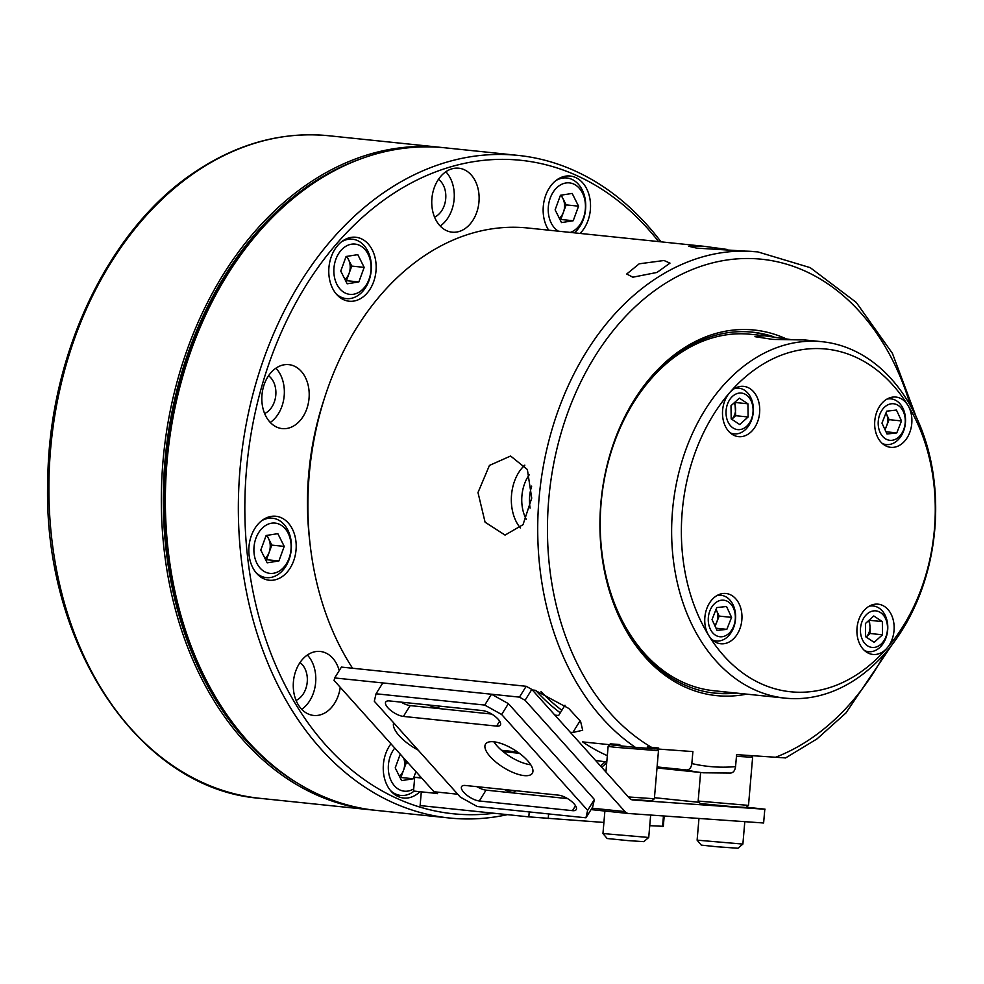<?xml version="1.0" encoding="UTF-8"?>
<svg xmlns="http://www.w3.org/2000/svg" width="984" height="984" viewBox="0 0 984 984"><rect width="100%" height="100%" fill="white"/><g stroke="black" fill="none" stroke-linecap="round" stroke-linejoin="round"><path stroke-width="1.48" d="M363.207 158.018A331.694 243.306 95.9 0 0 310.833 184.106A331.694 243.306 95.9 0 0 163.369 490.77A331.694 243.306 95.9 0 0 298.238 783.596M443.181 147.637A333.072 244.327 95.9 0 0 441.164 147.415A333.072 244.327 95.9 0 0 309.505 182.79A333.072 244.327 95.9 0 0 163.504 544.066A333.072 244.327 95.9 0 0 372.346 809.992A333.072 244.327 95.9 0 0 374.375 810.189M734.089 402.936A11.488 8.425 -84.1 0 1 735.601 409.11A11.488 8.425 -84.1 0 1 731.739 419.258L735.688 415.703L734.95 402.148M739.316 393.083A18.376 13.481 95.9 0 0 726.02 412.874A18.376 13.481 95.9 0 0 739.808 429.614A18.376 13.481 95.9 0 0 753.092 409.836A18.376 13.481 95.9 0 0 739.316 393.083M734.753 388.422A22.976 16.851 -84.1 0 1 736.143 388.188A22.976 16.851 -84.1 0 1 738.824 388.176A22.976 16.851 -84.1 0 1 753.35 410.943A22.976 16.851 -84.1 0 1 736.758 433.858A22.976 16.851 -84.1 0 1 734.076 433.87A22.976 16.851 -84.1 0 1 730.153 432.8M748.111 416.995L747.926 403.809L739.378 398.163L731.001 405.703L731.186 418.889L739.734 424.534L748.111 416.995L735.688 415.703M735.503 402.517L747.926 403.809M716.008 609.49A11.488 8.425 -84.1 0 1 716.635 610.646A11.488 8.425 -84.1 0 1 717.84 616.23A11.488 8.425 -84.1 0 1 716.783 622.06A11.488 8.425 -84.1 0 1 714.79 625.504M708.259 619.981A18.376 13.481 95.9 0 0 722.047 636.734A18.376 13.481 95.9 0 0 735.343 616.943A18.376 13.481 95.9 0 0 721.555 600.203A18.376 13.481 95.9 0 0 708.259 619.981M717.004 595.541A22.976 16.851 -84.1 0 1 721.075 595.295A22.976 16.851 -84.1 0 1 735.626 616.242A22.976 16.851 -84.1 0 1 716.327 640.99A22.976 16.851 -84.1 0 1 712.391 639.92M715.134 626.242L719.156 616.082L716.044 609.391M726.536 606.501L716.758 607.595L712.035 619.563L717.065 630.436L726.844 629.342L731.567 617.374L726.536 606.501M719.156 616.082L731.567 617.374M716.044 628.21L726.844 629.342M399.442 776.314A13.788 10.111 95.9 0 0 400.033 775.786A13.788 10.111 95.9 0 0 403.551 770.201A13.788 10.111 95.9 0 0 403.637 757.938M400.094 777.606L400.894 777.483L406.22 762.908L403.846 758.172M400.242 754.15L395.224 767.889L401.595 780.62L413.317 778.774L415.924 771.628M394.768 748.061A25.264 18.536 95.9 0 0 390.98 780.423A25.264 18.536 95.9 0 0 413.723 788.873M414.116 791.099A29.864 21.906 -84.1 0 1 400.734 795.429A29.864 21.906 -84.1 0 1 390.476 790.521M406.22 762.908L408.286 763.129M400.894 777.483L413.317 778.774M657.103 749.058L658.481 750.706L614.803 747.25L608.124 746.389L610.068 744.753M628.321 796.942L654.36 798.762L651.875 800.853L631.076 799.451M654.36 798.762L658.481 750.706M603.918 822.452L528.814 816.868L420.119 805.576L421.3 791.849L436.429 793.411L413.526 791.038L414.707 777.311L421.669 778.036M664.2 816.007L663.314 826.314L649.747 825.674M548.617 813.928L548.223 818.54M662.552 826.572L663.462 815.957M528.814 816.868L529.244 811.923M344.978 279.493A13.788 10.111 95.9 0 0 349.086 273.38A13.788 10.111 95.9 0 0 350.193 266.332A13.788 10.111 95.9 0 0 348.57 259.727A13.788 10.111 95.9 0 0 346.196 256.48M333.871 272.15A25.264 18.536 95.9 0 0 353.428 294.265A25.264 18.536 95.9 0 0 371.066 266.295A25.264 18.536 95.9 0 0 351.497 244.192A25.264 18.536 95.9 0 0 333.871 272.15M341.399 241.892A29.864 21.906 -84.1 0 1 352.444 239.198A29.864 21.906 -84.1 0 1 371.337 265.446A29.864 21.906 -84.1 0 1 346.282 298.607A29.864 21.906 -84.1 0 1 336.011 293.699M345.63 280.797L346.429 280.674L351.755 266.086L346.885 256.369M357.795 254.647L346.085 256.492L340.759 271.067L347.143 283.798L358.853 281.953L364.178 267.377L357.795 254.647M351.755 266.086L364.178 267.377M346.429 280.674L358.853 281.953M874.222 647.423A18.376 13.481 95.9 0 0 887.519 627.632A18.376 13.481 95.9 0 0 873.731 610.88A18.376 13.481 95.9 0 0 860.434 630.67A18.376 13.481 95.9 0 0 874.222 647.423M869.167 606.23A22.976 16.851 -84.1 0 1 870.557 605.996A22.976 16.851 -84.1 0 1 873.239 605.984A22.976 16.851 -84.1 0 1 887.765 628.751A22.976 16.851 -84.1 0 1 871.172 651.666A22.976 16.851 -84.1 0 1 868.491 651.679A22.976 16.851 -84.1 0 1 864.567 650.596M868.503 620.732A11.488 8.425 -84.1 0 1 870.016 626.919L869.364 619.957M870.102 633.499L870.016 626.919A11.488 8.425 95.9 0 1 866.154 637.054L870.102 633.499L882.525 634.791L882.341 621.617L873.792 615.972L865.428 623.512L865.6 636.697L874.149 642.331L882.525 634.791M869.93 620.326L882.341 621.617M559.355 218.276A13.788 10.111 95.9 0 0 559.945 217.747A13.788 10.111 95.9 0 0 563.463 212.163A13.788 10.111 95.9 0 0 562.934 198.51A13.788 10.111 95.9 0 0 560.56 195.262M570.314 232.421A25.264 18.536 95.9 0 0 576.968 228.227A25.264 18.536 95.9 0 0 582.454 192.962A25.264 18.536 95.9 0 0 556.71 187.796A25.264 18.536 95.9 0 0 548.248 210.982A25.264 18.536 95.9 0 0 558.42 231.191M555.763 180.675A29.864 21.906 -84.1 0 1 566.821 177.981A29.864 21.906 -84.1 0 1 585.222 199.395A29.864 21.906 -84.1 0 1 575.702 231.584A29.864 21.906 -84.1 0 1 574.299 232.839M559.994 219.58L560.794 219.457L566.132 204.881L561.249 195.152M578.555 206.173L572.171 193.43L560.449 195.275L555.124 209.863L561.507 222.593L573.217 220.748L578.555 206.173L566.132 204.881M560.794 219.457L573.217 220.748M264.056 571.384A25.264 18.536 95.9 0 0 289.099 558.223A25.264 18.536 95.9 0 0 280.981 525.099A25.264 18.536 95.9 0 0 255.926 538.26A25.264 18.536 95.9 0 0 264.056 571.384M261.437 520.905A29.864 21.906 -84.1 0 1 272.494 518.211A29.864 21.906 -84.1 0 1 279.407 520.561A29.864 21.906 -84.1 0 1 290.391 555.05A29.864 21.906 -84.1 0 1 266.32 577.62A29.864 21.906 -84.1 0 1 259.407 575.271A29.864 21.906 -84.1 0 1 256.061 572.713M265.028 558.506A13.788 10.111 95.9 0 0 269.136 552.393A13.788 10.111 95.9 0 0 268.607 538.74A13.788 10.111 95.9 0 0 266.233 535.493M265.68 559.81L266.48 559.687L271.805 545.111L266.935 535.382M266.135 535.505L260.797 550.081L267.181 562.823L278.89 560.978L284.228 546.391L277.845 533.66L266.135 535.505M271.805 545.111L284.228 546.391M266.48 559.687L278.89 560.978M742.883 844.075L737.914 848.257L716.721 846.744L701.297 845.121L697.115 840.151L742.883 844.075L744.802 821.665M524.115 775.601A27.564 10.369 -148.1 0 0 532.332 773.264A27.564 10.369 -148.1 0 0 521.668 755.072A27.564 10.369 -148.1 0 0 493.759 741.788A27.564 10.369 -148.1 0 0 485.53 744.125A27.564 10.369 -148.1 0 0 496.194 762.317A27.564 10.369 -148.1 0 0 524.115 775.601M389.504 700.928A12.632 4.748 -148.1 0 0 385.728 701.998A12.632 4.748 -148.1 0 0 390.623 710.337A12.632 4.748 -148.1 0 0 403.415 716.426L496.588 726.106A12.632 4.748 -148.1 0 0 500.352 725.036A12.632 4.748 -148.1 0 0 495.469 716.696A12.632 4.748 -148.1 0 0 482.664 710.608L389.504 700.928M477.215 806.523L585.923 817.802L587.645 810.324L501.643 714.495L484.743 705.073L376.048 693.781L374.314 701.26L460.315 797.089L477.215 806.523M572.467 810.656A12.632 4.748 -148.1 0 0 576.23 809.586A12.632 4.748 -148.1 0 0 571.347 801.247A12.632 4.748 -148.1 0 0 558.555 795.158L465.383 785.478A12.632 4.748 -148.1 0 0 461.619 786.548A12.632 4.748 -148.1 0 0 466.502 794.887A12.632 4.748 -148.1 0 0 479.294 800.976L572.467 810.656L575.529 805.736M493.87 741.801A27.564 10.369 -148.1 0 0 530.745 764.752M401.128 702.133A12.632 4.748 -148.1 0 0 410.168 705.589L491.705 714.052M587.645 810.324L594.398 799.475L508.396 703.646L501.643 714.495M594.398 799.475L592.663 806.966L585.923 817.802M484.743 705.073L491.496 694.224L382.801 682.933L376.048 693.781M491.496 694.224L508.396 703.646M477.006 786.683A12.632 4.748 -148.1 0 0 486.047 790.14L567.583 798.614M822.169 341.719A179.174 131.425 95.9 0 0 672.515 510.721A179.174 131.425 95.9 0 0 785.146 698.136A179.174 131.425 95.9 0 0 934.8 529.134A179.174 131.425 95.9 0 0 822.169 341.719L804.986 339.984L772.735 339.406L754.962 336.676L764.617 335.79L790.632 339.554M741.85 619.932A25.264 18.536 95.9 0 0 725.971 593.5A25.264 18.536 95.9 0 0 704.864 617.325A25.264 18.536 95.9 0 0 708.751 635.504A172.274 126.37 95.9 0 0 887.076 648.025A172.274 126.37 95.9 0 0 934.419 529.269A172.274 126.37 95.9 0 0 907.888 405.322A25.264 18.536 95.9 0 1 911.774 423.501A25.264 18.536 95.9 0 1 890.668 447.326A25.264 18.536 95.9 0 1 874.788 420.894A25.264 18.536 95.9 0 1 895.895 397.069A25.264 18.536 95.9 0 1 907.888 405.31A172.274 126.37 95.9 0 0 729.562 392.788A25.264 18.536 95.9 0 0 722.613 410.217A25.264 18.536 95.9 0 0 738.504 436.638A25.264 18.536 95.9 0 0 759.611 412.813A25.264 18.536 95.9 0 0 743.719 386.38A25.264 18.536 95.9 0 0 729.562 392.788A172.274 126.37 95.9 0 0 682.219 511.557A172.274 126.37 95.9 0 0 708.751 635.504A25.264 18.536 95.9 0 0 720.743 643.757A25.264 18.536 95.9 0 0 741.85 619.932M894.025 630.609A25.264 18.536 95.9 0 0 878.134 604.176A25.264 18.536 95.9 0 0 857.027 628.013A25.264 18.536 95.9 0 0 872.919 654.446A25.264 18.536 95.9 0 0 887.076 648.025A25.264 18.536 95.9 0 0 894.025 630.609M768.037 336.097L750.743 334.302A179.174 131.425 95.9 0 0 601.089 503.304A179.174 131.425 95.9 0 0 713.72 690.719L785.146 698.136M748.504 805.379L746.02 807.47L731.284 806.548L700.251 803.547L698.16 801.062L748.504 805.379L752.625 757.311L736.45 756.315M916.006 416.404L892.414 353.354L856.277 302.432L810.213 267.648L757.729 251.879L696.647 248.116L688.714 246.283L703.597 246.258L527.916 228.017A261.867 192.089 95.9 0 0 309.197 475.026A261.867 192.089 95.9 0 0 352.579 668.259M632.835 277.205L657.017 272.433L669.993 263.134L664.015 260.502L639.206 263.81L626.722 274.007L632.835 277.205M530.105 508.113A32.939 22.386 94 0 1 529.663 496.33A32.939 22.386 94 0 1 531.68 486.096M526.206 519.208A32.939 22.386 94 0 1 521.926 495.788A32.939 22.386 94 0 1 529.392 474.608M520.376 527.965A38.364 26.064 94 0 1 511.532 494.94A38.364 26.064 94 0 1 524.841 465.161M477.99 492.553L485.075 522.172L505.05 535.087L523.033 524.657L531.717 498.138L527.375 469.528L510.61 456.022L489.442 465.42L477.99 492.553M785.982 338.754A183.762 134.796 95.9 0 0 600.83 503.39A183.762 134.796 95.9 0 0 746.622 694.138M773.781 336.799A181.462 133.111 95.9 0 0 752.526 332.174A181.462 133.111 95.9 0 0 600.966 503.341A181.462 133.111 95.9 0 0 715.036 693.166A181.462 133.111 95.9 0 0 736.278 693.068M770.275 336.344A181.462 133.111 95.9 0 0 750.976 332.026M784.715 757.864L736.598 754.642L735.565 766.622C734.937 770.779 733.191 772.92 730.312 773.055L703.621 772.809A261.867 192.089 95.9 0 1 686.598 769.98L657.103 766.917L658.616 749.168M532.307 689.969L534.878 690.227L568.752 708.431L580.597 721.42L582.676 730.251L572.823 732.514L570.253 732.244M517.559 751.973L501.545 750.3M606.784 762.083L595.492 760.361M502.43 751.05L510.524 751.235M607.337 755.663A261.867 192.089 -84.1 0 1 582.639 741.899L635.443 747.385L692.884 751.579L691.85 763.559C691.223 767.717 689.476 769.857 686.598 769.98M703.597 246.258L727.508 249.493M554.878 715.11L558.617 715.503L564.988 705.257M713.486 692.994A181.462 133.111 95.9 0 0 733.166 692.736M610.203 743.83L619.809 744.556M647.275 746.905L658.714 748.024M452.689 232.224A32.164 23.591 95.9 0 0 478.937 202.237A32.164 23.591 95.9 0 0 458.765 168.202A32.164 23.591 95.9 0 0 458.187 168.153A32.164 23.591 95.9 0 0 431.939 198.141A32.164 23.591 95.9 0 0 452.123 232.175A32.164 23.591 95.9 0 0 452.689 232.224M440.205 226.037A32.164 23.591 95.9 0 0 445.838 171.769M434.559 217.132A20.676 15.166 95.9 0 0 445.678 199.174A20.676 15.166 95.9 0 0 438.483 179.309M580.056 233.429A32.164 23.591 95.9 0 0 589.933 198.842A32.164 23.591 95.9 0 0 570.154 176.025A32.164 23.591 95.9 0 0 569.588 175.976A32.164 23.591 95.9 0 0 545.972 194.648A32.164 23.591 95.9 0 0 548.678 230.17M513.648 752.711A32.164 23.591 95.9 0 0 513.033 751.493M390.956 743.806A32.164 23.591 95.9 0 0 384.289 777.471A32.164 23.591 95.9 0 0 403.612 798.024A32.164 23.591 95.9 0 0 404.178 798.086A32.164 23.591 95.9 0 0 419.897 791.702M339.234 670.596A32.164 23.591 95.9 0 0 320.28 651.469A32.164 23.591 95.9 0 0 319.702 651.42A32.164 23.591 95.9 0 0 293.453 681.42A32.164 23.591 95.9 0 0 313.638 715.442A32.164 23.591 95.9 0 0 314.203 715.491A32.164 23.591 95.9 0 0 340.255 687.312M301.719 709.304A32.164 23.591 95.9 0 0 307.352 655.036M296.073 700.411A20.676 15.166 95.9 0 0 307.192 682.441A20.676 15.166 95.9 0 0 299.997 662.576M269.764 580.277A32.164 23.591 95.9 0 0 296.012 550.29A32.164 23.591 95.9 0 0 275.84 516.256A32.164 23.591 95.9 0 0 275.262 516.206A32.164 23.591 95.9 0 0 249.013 546.194A32.164 23.591 95.9 0 0 269.198 580.228A32.164 23.591 95.9 0 0 269.764 580.277M282.765 428.655A32.164 23.591 95.9 0 0 309.013 398.668A32.164 23.591 95.9 0 0 288.829 364.633A32.164 23.591 95.9 0 0 288.263 364.584A32.164 23.591 95.9 0 0 262.015 394.572A32.164 23.591 95.9 0 0 282.187 428.606A32.164 23.591 95.9 0 0 282.765 428.655M270.268 422.468A32.164 23.591 95.9 0 0 275.914 368.201M264.622 413.563A20.676 15.166 95.9 0 0 275.754 395.605A20.676 15.166 95.9 0 0 268.558 375.74M349.726 301.264A32.164 23.591 95.9 0 0 375.974 271.264A32.164 23.591 95.9 0 0 355.79 237.242A32.164 23.591 95.9 0 0 355.212 237.193A32.164 23.591 95.9 0 0 328.963 267.181A32.164 23.591 95.9 0 0 349.148 301.215A32.164 23.591 95.9 0 0 349.726 301.264M661.002 241.843A333.072 244.327 95.9 0 0 518.187 155.41L445.198 147.834A333.072 244.327 95.9 0 0 439.245 147.317A333.072 244.327 95.9 0 0 286.27 204.291L284.167 206.16A330.415 242.371 95.9 0 0 230.773 720.239L232.458 722.502A333.072 244.327 95.9 0 0 376.392 810.41L449.368 817.999A333.072 244.327 95.9 0 0 455.334 818.516A333.072 244.327 95.9 0 0 507.449 814.641M286.27 204.291A333.072 244.327 95.9 0 0 232.458 722.502M518.187 155.41A333.072 244.327 95.9 0 0 512.221 154.894A333.072 244.327 95.9 0 0 240.354 465.518A333.072 244.327 95.9 0 0 449.368 817.999M658.628 241.597A328.484 240.957 95.9 0 0 514.939 159.789A328.484 240.957 95.9 0 0 246.455 470.143A328.484 240.957 95.9 0 0 458.827 814.26A328.484 240.957 95.9 0 0 493.993 813.251M600.437 765.872A328.484 240.957 95.9 0 0 605.295 761.862M601.642 767.225A333.072 244.327 95.9 0 0 606.71 762.932M541.015 691.555A234.303 171.868 95.9 0 0 561.852 710.3M560.277 712.822A236.59 173.553 -84.1 0 1 535.702 690.325M885.059 429.811L889.081 419.651L886.559 414.215A11.488 8.425 -84.1 0 1 887.765 419.799A11.488 8.425 -84.1 0 1 886.719 425.629A11.488 8.425 -84.1 0 1 884.714 429.073M905.268 420.512A18.376 13.481 95.9 0 0 891.479 403.772A18.376 13.481 95.9 0 0 878.195 423.55A18.376 13.481 95.9 0 0 891.984 440.303A18.376 13.481 95.9 0 0 905.268 420.512M886.928 399.11A22.976 16.851 -84.1 0 1 891 398.864A22.976 16.851 -84.1 0 1 905.551 419.811A22.976 16.851 -84.1 0 1 886.252 444.559A22.976 16.851 -84.1 0 1 882.316 443.489M885.981 412.96L886.559 414.215A11.488 8.425 95.9 0 0 885.944 413.059M887.002 434.006L896.768 432.911L901.504 420.943L896.461 410.07L886.695 411.164L881.959 423.132L887.002 434.006M889.081 419.651L901.504 420.943M885.969 431.779L896.768 432.911M439.565 706.131A11.488 4.317 31.9 0 1 439.356 706.647A11.488 4.317 31.9 0 1 435.924 707.619A11.488 4.317 31.9 0 1 428.581 704.987M515.444 790.681A11.488 4.317 31.9 0 1 515.235 791.197A11.488 4.317 31.9 0 1 511.815 792.181A11.488 4.317 31.9 0 1 504.46 789.537M526.194 686.291L531.827 689.427L525.075 700.276L519.441 697.127L526.194 686.291L341.411 667.091L334.658 677.939L334.08 680.436L433.981 791.751A9.188 6.74 95.9 0 0 436.453 793.424L437.548 793.658L436.453 793.424M764.802 809.254L763.621 822.993L764.802 809.254L633.056 800.004A9.188 6.74 -84.1 0 1 632.884 799.992A9.188 6.74 -84.1 0 1 629.342 798.086L531.827 689.427M519.417 753.314L503.119 751.616M525.075 700.276L624.975 811.591A9.188 6.74 95.9 0 0 628.53 813.497A9.188 6.74 95.9 0 0 628.69 813.51L763.621 822.993M519.441 697.127L334.658 677.939M418.102 750.066A29.864 11.23 31.9 0 1 393.686 722.846M765.048 809.168L746.303 807.224M699.243 802.341L654.446 797.68M421.349 777.668L414.707 777.311M648.727 837.47L643.757 841.652L627.743 840.582L607.153 838.516L602.958 833.546L648.727 837.47L650.658 815.059M604.889 811.05L602.958 833.546M259.924 798.319C138.264 789.094 41.746 642.454 47.785 478.827C49.397 352.887 109.433 227.833 195.853 171.376C238.386 143.197 282.679 131.315 328.742 135.743A333.072 244.327 95.9 0 0 197.071 171.118A333.072 244.327 95.9 0 0 51.07 532.393A333.072 244.327 95.9 0 0 259.924 798.319L372.346 809.992M403.415 716.426L410.168 705.589M496.588 726.106L499.651 721.174M479.294 800.976L486.047 790.14M775.269 757.36A254.967 187.034 95.9 0 0 884.85 653.487M757.729 251.879A261.867 192.089 95.9 0 0 539.011 498.888A261.867 192.089 95.9 0 0 635.443 747.385M910.557 405.912A254.967 187.034 95.9 0 0 711.616 263.122A254.967 187.034 95.9 0 0 548.715 499.724A254.967 187.034 95.9 0 0 654.212 748.861M691.85 763.559A254.967 187.034 95.9 0 0 735.565 766.622M580.142 720.743L572.823 732.514M324.363 398.532A243.491 178.608 95.9 0 0 309.64 540.241M624.975 811.591L591.925 808.159M457.732 794.223L433.981 791.751M628.37 813.485L591.027 809.598L628.53 813.497M328.742 135.743L441.164 147.415M731.063 433.563L734.076 433.87M735.798 387.868L738.824 388.176M713.302 640.682L716.327 640.99M718.049 594.988L721.075 595.295M395.137 794.838L400.734 795.429M605.935 771.997L608.124 746.389M340.673 298.017L346.282 298.607M346.848 238.62L352.444 239.198M870.225 605.664L873.239 605.984M865.477 651.359L868.491 651.679M561.212 177.403L566.821 177.981M260.723 577.042L266.32 577.62M266.885 517.633L272.494 518.211M698.972 818.454L697.115 840.151M698.16 801.05L700.608 772.501M751.247 755.675L752.625 757.299M892.328 644.323L845.883 713.031L817.04 738.886L785.527 757.975M656.992 767.963L703.621 772.809M887.974 398.557L891 398.864M883.226 444.251L886.252 444.559"/></g></svg>
